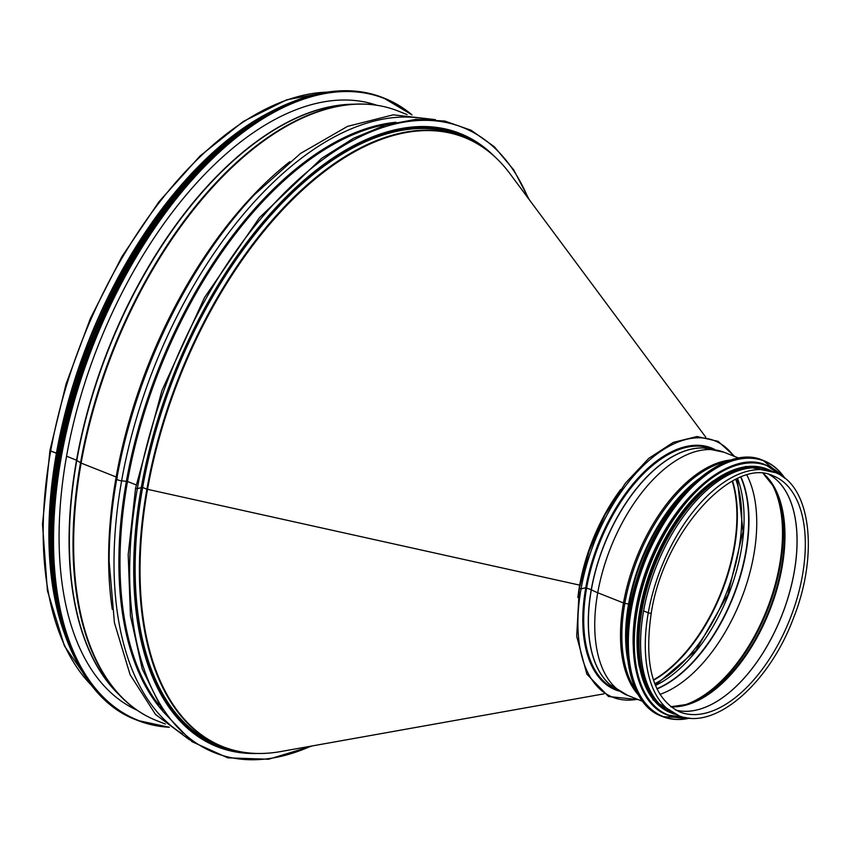 <?xml version="1.0" encoding="UTF-8"?>
<svg xmlns="http://www.w3.org/2000/svg" width="850" height="850" viewBox="0 0 850 850"><rect width="100%" height="100%" fill="white"/><g stroke="black" fill="none" stroke-linecap="round" stroke-linejoin="round"><path stroke-width="1.27" d="M577.883 597.486A129.54 69.657 -68.4 0 1 579.689 585.129L146.891 489.175L579.689 585.129A129.54 69.657 -68.4 0 1 620.713 489.462M248.232 752.898A327.834 176.29 -68.4 0 1 222.126 746.576L217.887 744.898A327.834 176.29 -68.4 0 1 142.641 487.486L146.891 489.164L142.641 487.486A327.834 176.29 -68.4 0 1 459.563 135.394L463.813 137.084A327.834 176.29 -68.4 0 1 487.156 150.376M774.69 472.345A130.773 70.316 -68.4 0 0 648.274 612.786A1.902 0.574 -169.9 0 0 650.197 613.169A1.902 0.574 -169.9 0 0 651.291 612.85L651.291 612.85A1.902 0.574 -169.9 0 1 650.197 613.169A1.902 0.574 -169.9 0 1 648.274 612.786L643.588 610.927A130.773 70.316 -68.4 0 1 770.004 470.486L774.69 472.345C810.911 485.159 819.007 554.285 793.486 618.077C769.037 683.963 714.255 731.393 678.289 715.466A130.773 70.316 -68.4 0 1 648.274 612.786L643.588 610.927A130.773 70.316 -68.4 0 0 673.604 713.607L678.289 715.466M627.778 660.237A128.35 69.02 -68.4 0 1 628.554 604.042L624.835 603.341A2.624 0.786 -169.9 0 1 623.496 602.969L597.731 592.747A32.863 9.828 -169.9 0 1 591.366 589.73L585.767 587.754L581.049 588.891L579.307 588.412L576.693 636.299L586.883 674.199L608.515 696.501L638.339 699.635M700.049 477.955A128.35 69.02 -68.4 0 0 628.554 604.042L624.835 603.341A2.624 0.786 -169.9 0 1 623.496 602.958L597.731 592.747A32.863 9.828 -169.9 0 1 591.366 589.73L585.767 587.754L581.049 588.891L579.307 588.412L589.178 550.981L604.945 514.962L625.334 483.257L648.741 458.384L673.274 442.382L697.043 436.517L718.154 441.352L734.74 456.503M693.727 492.586A130.114 69.966 111.6 0 0 633.197 645.246M713.352 480.824A130.114 69.966 111.6 0 0 639.423 667.25M757.562 467.808A130.114 69.966 111.6 0 0 654.755 565.463A130.114 69.966 111.6 0 0 662.702 707.03M92.65 686.641L64.441 646L47.419 590.75L42.5 524.227L49.948 450.404A1.902 0.574 10.1 0 0 50.692 451.01L56.791 453.188A327.176 175.939 111.6 0 0 56.334 603.798M353.812 104.21A325.21 174.877 111.6 0 0 76.521 460.254L66.566 456.184L76.521 460.254L80.527 462.783A2.624 0.786 10.1 0 0 81.132 463.091L116.163 476.978L116.769 478.901A3.942 1.179 10.1 0 0 121.614 480.824L127.5 481.472L136.17 484.914L127.5 481.472A327.834 176.29 111.6 0 0 158.663 704.746M117.321 477.466A1.976 0.584 10.1 0 0 116.748 476.967A1.976 0.595 10.1 0 1 117.321 477.477M312.534 745.875L268.6 759.241L227.789 757.839L192.047 741.699L163.083 711.599L142.248 669.003L130.443 615.878L128.191 554.657L135.586 488.144L137.328 488.633L141.259 487.677A329.811 177.352 111.6 0 0 216.952 746.651A329.811 177.352 111.6 0 0 257.348 753.493M529.168 199.548L513.804 169.989L494.307 146.71L471.112 130.252L444.773 121.051L415.958 119.329L385.348 125.088L353.664 138.199L321.64 158.334L259.452 217.653L204.521 297.532L161.914 390.575L135.586 488.144L137.328 488.633L141.249 487.677A329.811 177.352 111.6 0 1 460.084 133.482A329.811 177.352 111.6 0 1 494.201 156.188M119.489 695.141A325.21 174.877 111.6 0 1 76.521 460.264L80.527 462.793A2.624 0.786 10.1 0 0 81.132 463.091L116.163 476.978L116.758 478.911A3.942 1.179 10.1 0 0 121.603 480.824L127.5 481.472A327.834 176.29 111.6 0 1 388.928 124.058M328.44 92.002L286.684 99.811L243.227 121.497L199.994 156.028L158.897 201.822L121.805 256.806L90.376 318.463L66.066 383.987L49.948 450.404A1.902 0.574 10.1 0 0 50.681 451.021L56.408 453.284A327.834 176.29 111.6 0 0 63.963 632.23M270.257 111.977A327.834 176.29 111.6 0 0 56.408 453.284L56.801 453.188A327.176 175.939 111.6 0 1 245.193 127.468M374.892 104.624A325.465 175.015 -68.4 0 1 375.913 105.124M136.212 709.622A325.465 175.015 -68.4 0 1 135.129 709.282M136.977 710.143A325.465 175.015 -68.4 0 1 66.523 456.397A325.465 175.015 -68.4 0 1 376.826 105.262M732.232 481.164A128.828 69.275 -68.4 0 1 653.406 679.957M732.541 480.994A128.669 69.19 -68.4 0 1 653.512 680.276M735.781 479.336A128.669 69.19 -68.4 0 1 654.734 683.719M581.889 575.928A129.455 69.615 -68.4 0 1 608.866 507.896M147.539 489.356A327.675 176.205 -68.4 0 1 308.954 184.291A327.675 176.205 -68.4 0 1 509.841 173.538L705.734 437.134M603.936 693.855L280.638 751.57A327.675 176.205 -68.4 0 1 147.528 489.366M280.638 751.57C259.558 755.299 240.061 753.642 222.126 746.576A327.834 176.29 -68.4 0 1 146.891 489.175A327.834 176.29 -68.4 0 1 463.813 137.084C481.706 144.224 497.048 156.379 509.841 173.538M233.123 750.189A328.621 176.715 -68.4 0 1 141.557 487.358A328.621 176.715 -68.4 0 1 474.289 141.982M629.191 604.212A128.148 68.903 -68.4 0 1 692.038 485.159M626.875 649.496A128.148 68.903 -68.4 0 1 629.191 604.222M636.236 690.795A130.369 70.104 -68.4 0 1 624.835 603.341A130.369 70.104 -68.4 0 1 727.164 461.497M638.509 695.098A130.773 70.316 -68.4 0 1 623.496 602.969A130.773 70.316 -68.4 0 1 731.765 459.914M642.611 701.324L627.746 695.428A130.773 70.316 -68.4 0 1 597.731 592.747A130.773 70.316 -68.4 0 1 724.157 452.306L739.011 458.192M627.746 695.428L609.981 684.622A129.487 69.626 -68.4 0 1 591.366 589.73A129.487 69.626 -68.4 0 1 703.811 448.003L724.157 452.306M611.564 685.939A129.455 69.615 -68.4 0 1 591.239 589.677A129.455 69.615 -68.4 0 1 705.861 448.12M616.484 689.552L616.388 689.509A129.455 69.615 -68.4 0 1 586.67 587.86A129.455 69.615 -68.4 0 1 711.822 448.832L711.928 448.864M618.821 691.018A130.114 69.966 -68.4 0 1 585.767 587.754A130.114 69.966 -68.4 0 1 714.627 449.395M637.426 699.263A137.998 74.205 -68.4 0 1 581.049 588.891A137.998 74.205 -68.4 0 1 649.198 460.264A137.998 74.205 -68.4 0 1 733.826 456.142M737.524 478.518A128.796 69.264 -68.4 0 1 655.446 685.493M740.764 477.147A128.796 69.264 -68.4 0 1 733.051 596.509A128.796 69.264 -68.4 0 1 656.88 688.723M741.009 477.052A128.849 69.286 -68.4 0 1 733.359 596.636A128.849 69.286 -68.4 0 1 656.986 688.957M746.884 475.108A130.114 69.966 -68.4 0 1 740.998 599.654A130.114 69.966 -68.4 0 1 659.94 694.397M770.461 481.461A130.114 69.966 -68.4 0 1 766.753 609.875A130.114 69.966 -68.4 0 1 681.456 705.925M773.192 485.658A129.806 69.806 -68.4 0 1 767.423 610.141A129.806 69.806 -68.4 0 1 686.322 704.746M764.076 474.172A127.787 68.723 -68.4 0 1 773.904 486.912A127.787 68.723 -68.4 0 1 768.921 610.736A127.787 68.723 -68.4 0 1 687.692 704.321A127.787 68.723 -68.4 0 1 671.819 706.86M763.3 473.503A127.489 68.552 -68.4 0 1 769.537 610.98A127.489 68.552 -68.4 0 1 670.788 706.817M769.091 474.523A126.958 68.276 -68.4 0 1 781.681 615.793A126.958 68.276 -68.4 0 1 675.697 710.048A126.958 68.276 -68.4 0 0 781.724 615.804A126.958 68.276 -68.4 0 0 769.112 474.523M773.287 475.883A126.958 68.276 -68.4 0 1 789.958 619.076A126.958 68.276 -68.4 0 1 679.692 711.928C653.129 698.742 643.662 665.72 651.291 612.85C663.436 532.557 733.401 455.834 773.287 475.883M707.37 472.419A137.349 73.854 111.6 0 0 629.308 669.279M661.544 716.189C627.311 704.087 616.452 640.932 637.479 577.437C660.322 501.468 723.701 442.17 762.992 460.349A137.604 73.993 111.6 0 0 643.482 560.989A137.604 73.993 111.6 0 0 661.544 716.189L662.692 716.646A137.604 73.993 111.6 0 0 689.775 718.144M784.89 478.263A137.604 73.993 111.6 0 0 764.139 460.806A137.604 73.993 111.6 0 0 644.629 561.446A137.604 73.993 111.6 0 0 662.692 716.646L689.881 718.154M784.646 478.072A137.36 73.865 111.6 0 0 644.959 561.574A137.36 73.865 111.6 0 0 689.467 718.112M711.918 476.946A134.056 72.091 111.6 0 0 635.715 669.099M766.53 465.29A134.321 72.229 111.6 0 0 766.211 465.163A134.321 72.229 111.6 0 0 649.559 563.401A134.321 72.229 111.6 0 0 667.186 714.893A134.321 72.229 111.6 0 0 667.505 715.009M782.478 476.489A134.321 72.229 111.6 0 0 766.849 465.418A134.321 72.229 111.6 0 0 650.197 563.656A134.321 72.229 111.6 0 0 667.824 715.137A134.321 72.229 111.6 0 0 686.8 717.782M782.032 476.191A134.088 72.101 111.6 0 0 650.516 563.784A134.088 72.101 111.6 0 0 686.269 717.697M767.571 469.243A131.038 70.465 111.6 0 0 653.257 564.867A131.038 70.465 111.6 0 0 670.979 712.852M772.14 471.336A131.038 70.465 111.6 0 0 654.287 565.282A131.038 70.465 111.6 0 0 675.739 714.457M134.714 708.549L132.696 707.678A324.679 174.59 111.6 0 1 128.18 705.585A324.679 174.59 111.6 0 0 132.866 707.753M372.194 104.189A324.679 174.59 111.6 0 0 367.306 102.552A324.679 174.59 111.6 0 1 372.013 104.125L374.085 104.869M378.484 105.57A327.675 176.205 111.6 0 0 355.98 104.114L350.243 104.348A325.284 174.919 111.6 0 0 76.797 460.392A325.284 174.919 111.6 0 0 116.992 692.591L121.008 696.692A327.675 176.205 111.6 0 0 138.391 711.057M156.368 720.503A327.834 176.29 111.6 0 1 81.132 463.091A327.834 176.29 111.6 0 1 398.055 111.01C384.933 105.825 370.908 103.53 355.98 104.114A327.675 176.205 111.6 0 0 80.527 462.783A327.675 176.205 111.6 0 0 121.008 696.692C131.474 707.349 143.268 715.296 156.368 720.503L165.357 724.072M289.808 161.702A327.834 176.29 111.6 0 0 116.163 476.978A327.834 176.29 111.6 0 0 112.285 609.397M116.673 477.371A328.334 176.556 111.6 0 0 109.129 558.737L109.129 561.244A332.254 178.67 111.6 0 1 116.758 478.911A332.254 178.67 111.6 0 1 254.511 194.618L252.79 196.446A328.334 176.556 111.6 0 0 116.673 477.371M426.158 119.074A332.254 178.67 111.6 0 0 121.614 480.824A332.254 178.67 111.6 0 0 182.367 733.89M396.036 122.272A328.334 176.556 111.6 0 0 126.395 481.228A328.334 176.556 111.6 0 0 162.616 710.919M528.222 198.284A336.377 180.88 111.6 0 0 321.884 160.257A336.377 180.88 111.6 0 0 137.328 488.633A336.377 180.88 111.6 0 0 310.983 746.151M327.59 92.129A327.834 176.29 111.6 0 0 50.692 451.01A327.834 176.29 111.6 0 0 92.119 685.961M168.959 727.058A334.411 179.828 -68.4 0 1 61.179 457.683A334.411 179.828 -68.4 0 1 211.076 160.066A334.411 179.828 -68.4 0 1 411.708 114.856M60.818 457.64A334.666 179.966 -68.4 0 1 384.349 98.218A334.666 179.966 -68.4 0 1 412.027 114.888L383.201 97.761A334.666 179.966 -68.4 0 0 59.67 457.194A334.666 179.966 -68.4 0 0 136.478 719.971L137.626 720.428A334.666 179.966 -68.4 0 1 60.818 457.64M169.203 727.26A334.666 179.966 -68.4 0 1 137.626 720.428L169.224 727.271M60.371 616.293A334.422 179.828 -68.4 0 1 59.617 457.077A334.422 179.828 -68.4 0 1 256.721 121.114M60.892 618.683A331.118 178.054 -68.4 0 1 58.714 455.451A331.118 178.054 -68.4 0 1 258.783 119.701M67.554 640.496A331.383 178.202 -68.4 0 1 58.352 455.409A331.383 178.202 -68.4 0 1 278.577 108.396M75.916 660.089A331.383 178.202 -68.4 0 1 57.715 455.164A331.383 178.202 -68.4 0 1 298.031 99.875M60.244 619.809A331.149 178.075 -68.4 0 1 57.651 455.047A331.149 178.075 -68.4 0 1 259.038 118.458M737.258 478.635L743.049 531.558L727.919 594.469L695.831 650.654L655.339 685.227M763.204 473.493L773.904 486.912M670.703 706.754L687.692 704.321M762.992 460.349L784.975 478.337M782.542 476.531L766.211 465.163C727.855 447.419 665.986 505.293 643.694 579.456C623.167 641.431 633.76 703.077 667.186 714.893L686.874 717.793M775.317 472.6L745.684 466.395L711.546 482.163L678.81 517.023L653.161 564.846L639.072 617.238L639.03 665.04L653.087 699.922L678.916 715.711M130.199 706.732L134.002 708.241M369.548 103.094L373.362 104.603M398.055 111.01L407.044 114.569M189.497 739.819L155.486 714.414L130.082 674.656L114.421 622.742L109.129 561.244M435.413 119.637L393.231 114.835L347.491 126.384L300.507 153.457L254.511 194.618M136.478 719.971C67.819 694.684 35.764 584.928 59.574 457.109C69.296 403.229 86.583 350.678 111.424 299.444C163.551 191.08 246.213 108.853 318.197 93.882C341.743 88.687 363.407 89.973 383.201 97.761M76.617 661.481L60.286 620.213L51.499 570.754L50.596 514.994L57.609 455.079L71.549 395.76L92.055 336.855L118.384 280.457L149.611 228.565L184.62 183.026L222.169 145.477L260.918 117.247L299.487 99.344M55.962 601.959L49.555 532.164L57.099 453.804L83.481 356.713L126.321 264.414L181.475 185.831L243.642 128.562"/></g></svg>
